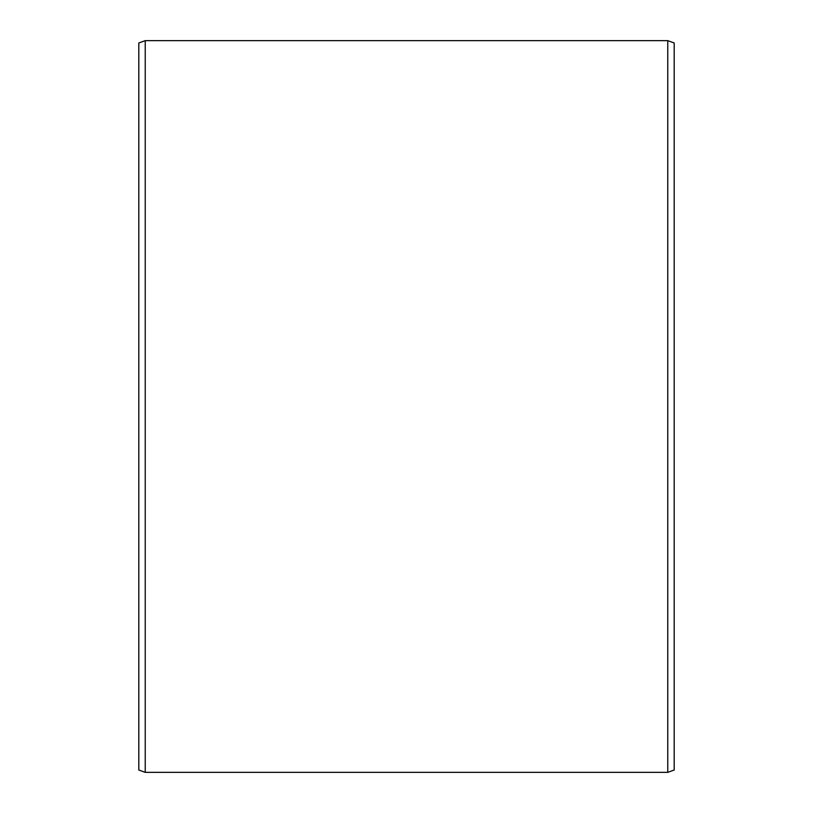 <?xml version="1.0" encoding="UTF-8"?>
<svg xmlns="http://www.w3.org/2000/svg" width="813" height="813" viewBox="0 0 813 813"><rect width="100%" height="100%" fill="white"/><g stroke="black" fill="none" stroke-linecap="round" stroke-linejoin="round"><path stroke-width="1.22" d="M674.19 42.987L674.19 770.013L667.768 772.35L667.768 40.65L674.19 42.987M145.232 772.35L138.81 770.013L138.81 42.987L145.232 40.65L145.232 772.35L667.768 772.35M145.232 40.65L667.768 40.65"/></g></svg>
